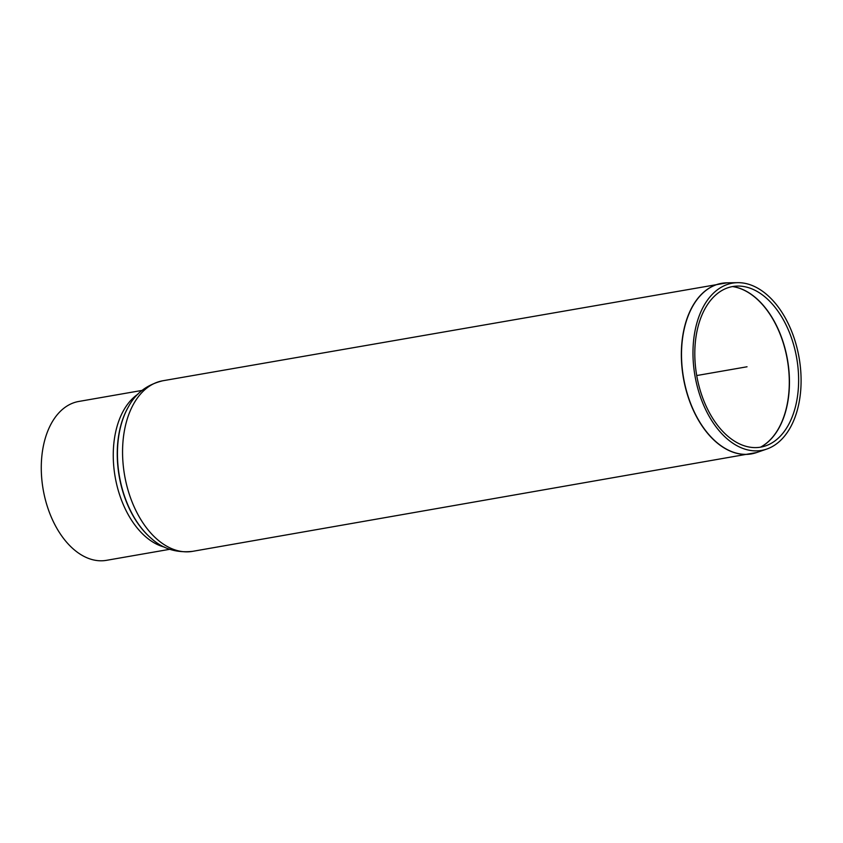 <?xml version="1.0" encoding="UTF-8"?>
<svg xmlns="http://www.w3.org/2000/svg" width="843" height="843" viewBox="0 0 843 843"><rect width="100%" height="100%" fill="white"/><g stroke="black" fill="none" stroke-linecap="round" stroke-linejoin="round"><path stroke-width="1.26" d="M698.267 325.83A81.508 50.738 -99.9 0 1 737.751 286.062A81.508 50.738 -99.9 0 1 796.698 358.117A81.508 50.738 -99.9 0 1 765.613 445.873A81.508 50.738 -99.9 0 1 710.101 413.966A81.508 50.738 -99.9 0 1 698.267 325.83M696.581 324.081A84.88 52.835 -99.9 0 1 737.699 282.668A84.88 52.835 -99.9 0 1 799.09 357.695A84.88 52.835 -99.9 0 1 766.719 449.077A84.88 52.835 -99.9 0 1 708.91 415.862A84.88 52.835 -99.9 0 1 696.581 324.081M169.77 549.299L106.481 560.332A80.633 50.201 -99.9 0 1 54.637 524.23A80.633 50.201 -99.9 0 1 44.7 440.331A80.633 50.201 -99.9 0 1 78.768 401.458L142.067 390.414M696.718 375.546L747.035 366.779M760.618 447.148A83.172 51.771 80.1 0 0 787.488 359.719A83.172 51.771 80.1 0 0 732.609 286.546M732.493 286.567A83.183 51.781 -99.9 0 1 787.33 359.75A83.183 51.781 -99.9 0 1 760.502 447.169M724.337 282.963A86.576 53.899 80.1 0 0 721.608 283.322A86.576 53.899 80.1 0 0 685.022 325.071A86.576 53.899 80.1 0 0 695.696 415.146A86.576 53.899 80.1 0 0 751.355 453.913A86.576 53.899 80.1 0 0 754.042 453.323M685.19 325.05A86.566 53.889 -99.9 0 1 727.13 282.816L162.825 380.762A86.576 53.899 -99.9 0 0 126.239 422.512A86.576 53.899 -99.9 0 0 136.914 512.586A86.576 53.899 -99.9 0 0 192.573 551.354L756.719 452.522A86.566 53.889 -99.9 0 1 697.762 418.644A86.566 53.889 -99.9 0 1 685.19 325.05M164.617 547.16A80.633 50.201 -99.9 0 1 116.682 427.78A80.633 50.201 -99.9 0 1 137.946 394.166M151.382 538.477A83.014 51.676 -99.9 0 1 151.182 538.308L151.592 538.656A83.52 51.992 -99.9 0 1 120.992 425.272A83.52 51.992 -99.9 0 1 128.558 406.579C135.734 393.175 147.146 384.566 162.825 380.762M151.182 538.308A83.014 51.676 -99.9 0 1 120.77 425.62A83.014 51.676 -99.9 0 1 128.294 407.043A83.014 51.676 -99.9 0 1 128.421 406.811M737.699 282.668L727.13 282.816M766.719 449.077L756.719 452.522M151.592 538.656C162.878 548.846 176.535 553.071 192.573 551.354"/></g></svg>
